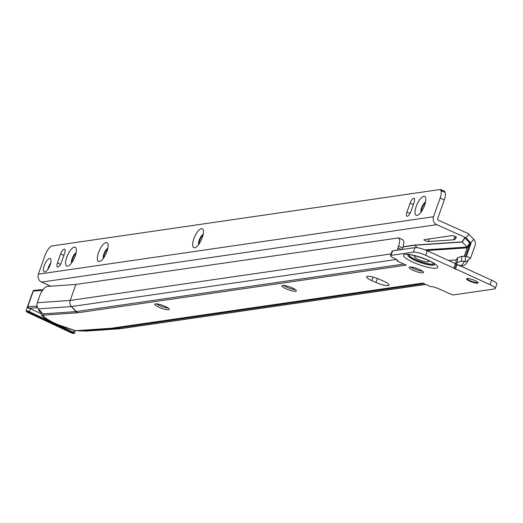 <?xml version="1.0" encoding="UTF-8"?>
<svg xmlns="http://www.w3.org/2000/svg" width="523" height="523" viewBox="0 0 523 523"><rect width="100%" height="100%" fill="white"/><g stroke="black" fill="none" stroke-linecap="round" stroke-linejoin="round"><path stroke-width="0.78" d="M168.249 308.073A7.668 1.582 19.5 0 1 159.456 305.569A7.668 1.582 19.5 0 1 156.318 303.843M295.403 289.631A7.668 1.582 19.5 0 1 286.611 287.127A7.668 1.582 19.5 0 1 283.473 285.408M422.558 271.189A7.668 1.582 19.5 0 1 413.758 268.691A7.668 1.582 19.5 0 1 410.627 266.965M477.983 282.557A6.086 1.255 19.5 0 1 470.02 280.661A6.086 1.255 19.5 0 1 466.83 278.609M40.5 311.1L41.565 315.291L42.585 315.964L42.991 315.637A26.294 5.42 -160.5 0 0 56.399 323.972A26.294 5.42 -160.5 0 0 74.436 330.359L76.345 330.667A4.87 1.007 19.5 0 1 76.384 330.673L85.942 331.092A5.603 4.949 -94 0 0 86.302 331.079A5.603 4.949 -94 0 0 86.655 331.039M427.108 259.931A7.544 1.556 19.5 0 1 428.592 261.559A7.544 1.556 19.5 0 1 427.912 261.918A7.544 1.556 19.5 0 1 419.649 260.016A7.544 1.556 19.5 0 1 414.366 256.518A7.544 1.556 19.5 0 1 415.046 256.159A7.544 1.556 19.5 0 1 416.543 256.185M158.855 307.256A7.668 1.582 19.5 0 1 154.756 304.242A7.668 1.582 19.5 0 1 165.118 306.347A7.668 1.582 19.5 0 1 169.217 309.361A7.668 1.582 19.5 0 1 158.855 307.256M286.009 288.814A7.668 1.582 19.5 0 1 281.91 285.8A7.668 1.582 19.5 0 1 292.272 287.905A7.668 1.582 19.5 0 1 296.371 290.919A7.668 1.582 19.5 0 1 286.009 288.814M413.163 270.371A7.668 1.582 19.5 0 1 409.064 267.358A7.668 1.582 19.5 0 1 419.426 269.463A7.668 1.582 19.5 0 1 423.525 272.476A7.668 1.582 19.5 0 1 413.163 270.371M469.824 281.224A6.086 1.255 19.5 0 1 466.568 278.831A6.086 1.255 19.5 0 1 474.792 280.505A6.086 1.255 19.5 0 1 478.042 282.897A6.086 1.255 19.5 0 1 469.824 281.224M390.491 255.662L392.08 251.171A6.086 1.255 19.5 0 1 392.629 250.883L414.981 247.641A9.741 2.007 19.5 0 1 427.258 250.779L491.646 280.197A9.741 2.007 19.5 0 1 496.85 284.028L495.261 288.519A9.741 2.007 -160.5 0 0 490.051 284.689L425.67 255.27A9.741 2.007 -160.5 0 0 413.392 252.132L391.041 255.374A6.086 1.255 -160.5 0 0 390.491 255.662A6.086 1.255 -160.5 0 0 393.747 258.055L394.368 258.336A6.086 1.255 19.5 0 1 397.624 260.729A6.086 1.255 19.5 0 1 397.081 261.016L397.388 260.16M397.303 250.203A6.086 2.17 114.1 0 1 397.898 247.961L398.533 246.163A9.741 3.478 -65.9 0 0 398.663 237.913L75.887 284.434L70.219 300.437L391.119 253.897M398.265 237.677L402.815 239.769A9.741 3.478 114.1 0 1 402.684 248.02L402.161 249.497M75.887 284.434L47.488 286.408A9.741 4.086 -64.9 0 0 39.768 295.704L37.283 302.725A5.603 4.949 -94 0 0 38.467 308.858L42.762 313.911L43.272 315.173L42.991 315.637M397.081 261.016L406.253 265.135A5.603 5.099 -98.3 0 1 405.959 264.991M423.015 283.224A5.603 5.099 -98.3 0 1 422.708 283.1L430.677 286.656A6.086 1.255 19.5 0 1 438.339 288.624L450.584 294.103A2.432 0.503 -160.5 0 0 453.65 294.887L494.385 288.984A9.741 2.007 -160.5 0 0 495.261 288.519M379.744 279.465L383.895 281.322A9.741 2.007 19.5 0 1 389.105 285.153A9.741 2.007 19.5 0 1 375.952 282.472L371.801 280.616A9.741 2.007 19.5 0 1 366.59 276.791A9.741 2.007 19.5 0 1 379.744 279.465M42.585 315.964L43.095 314.513M41.565 315.291C44.278 317.226 41.572 316.84 55.902 323.914L74.436 330.359M40.546 313.467L30.465 308.747A2.432 0.503 -160.5 0 0 29.314 308.289L27.726 306.766L33.295 291.043A2.432 0.503 -160.5 0 0 33.001 291.167L34.211 290.298A1.216 1.079 86 0 0 33.295 291.043L42.383 290.415A2.432 0.503 -160.5 0 1 42.474 290.409M39.382 310.361L38.82 310.701A34.243 7.061 -160.5 0 0 40.402 311.989M39.925 310.466L38.709 310.374M28.968 312.133A1.778 0.366 -160.5 0 0 26.673 311.505A1.778 0.366 -160.5 0 0 27.307 312.251L71.331 332.863A1.778 0.366 -160.5 0 0 73.632 333.491A1.778 0.366 -160.5 0 0 72.998 332.752L28.968 312.133L29.347 311.695A2.269 0.471 19.5 0 0 26.15 311.015L27.033 308.014A2.432 0.503 19.5 0 1 27.039 308.008A2.432 0.503 19.5 0 1 29.314 308.289L37.414 307.72A1.216 1.079 -94 0 1 36.813 306.132L36.989 305.635M425.545 202.028A6.086 2.17 -65.9 0 0 421.584 207.84A6.086 2.17 -65.9 0 0 420.989 212.207M417.053 215.391A10.349 3.694 114.1 0 1 416.21 206.461A10.349 3.694 114.1 0 1 423.813 196.308A10.349 3.694 114.1 0 1 425.624 197.701A10.349 3.694 114.1 0 1 423.8 207.356A10.349 3.694 114.1 0 1 417.812 215.156A10.349 3.694 114.1 0 1 417.053 215.391M203.159 234.363A6.086 2.17 -65.9 0 0 199.198 240.168A6.086 2.17 -65.9 0 0 198.603 244.542M194.667 247.725A10.349 3.694 114.1 0 1 193.824 238.795A10.349 3.694 114.1 0 1 201.427 228.636A10.349 3.694 114.1 0 1 203.238 230.028A10.349 3.694 114.1 0 1 201.414 239.691A10.349 3.694 114.1 0 1 195.425 247.484A10.349 3.694 114.1 0 1 194.667 247.725M107.856 248.216A6.086 2.17 -65.9 0 0 103.887 254.028A6.086 2.17 -65.9 0 0 103.299 258.395M99.357 261.578A10.349 3.694 114.1 0 1 98.514 252.648A10.349 3.694 114.1 0 1 106.117 242.495A10.349 3.694 114.1 0 1 107.928 243.888A10.349 3.694 114.1 0 1 106.104 253.544A10.349 3.694 114.1 0 1 100.115 261.343A10.349 3.694 114.1 0 1 99.357 261.578M76.083 252.838A6.086 2.17 -65.9 0 0 72.115 258.643A6.086 2.17 -65.9 0 0 71.527 263.017M67.585 266.2A10.349 3.694 114.1 0 1 66.748 257.27A10.349 3.694 114.1 0 1 74.344 247.111A10.349 3.694 114.1 0 1 76.162 248.503A10.349 3.694 114.1 0 1 74.338 258.166A10.349 3.694 114.1 0 1 68.343 265.959A10.349 3.694 114.1 0 1 67.585 266.2M455.062 236.403A2.432 0.503 19.5 0 1 456.363 237.357A2.432 0.503 19.5 0 1 456.35 237.383L455.082 239.305A12.173 2.51 19.5 0 1 453.657 239.809L428.272 241.528A2.432 0.503 19.5 0 1 425.604 240.868A2.432 0.503 19.5 0 1 423.976 239.776A2.432 0.503 19.5 0 1 424.199 239.658L451.996 235.618A2.432 0.503 19.5 0 1 455.062 236.403M47.855 269.345A7.302 2.608 114.1 0 1 48.41 267.456A7.302 2.608 114.1 0 1 50.77 262.84M44.259 265.599A7.302 2.608 114.1 0 1 50.221 258.499A7.302 2.608 114.1 0 1 50.215 264.73A7.302 2.608 114.1 0 1 44.252 271.829A7.302 2.608 114.1 0 1 44.259 265.599M71.939 262.448A6.086 2.17 114.1 0 1 72.638 258.878A6.086 2.17 114.1 0 1 75.933 253.524M103.711 257.826A6.086 2.17 114.1 0 1 104.404 254.256A6.086 2.17 114.1 0 1 107.705 248.909M199.021 243.973A6.086 2.17 114.1 0 1 199.714 240.403A6.086 2.17 114.1 0 1 203.009 235.049M421.407 211.638A6.086 2.17 114.1 0 1 422.1 208.069A6.086 2.17 114.1 0 1 425.395 202.721M50.698 286.186L41.598 282.106A6.086 5.544 -98.3 0 1 38.395 274.17L45.017 255.472A9.741 3.471 -65.9 0 1 49.757 247.405L51.104 246.072L440.425 189.47L444.576 191.326L445.073 192.399A9.741 3.471 -65.9 0 1 444.302 199.891L440.15 198.027L433.528 216.725A6.086 5.544 81.7 0 0 436.731 224.661L465.738 237.645L464.744 237.788L462.038 241.881L414.608 245.078L403.096 246.751M444.302 199.891L437.679 218.588A1.216 1.111 81.7 0 0 438.32 220.17L467.327 233.153A5.603 5.099 -98.3 0 1 468.981 234.33L473.766 239.344A5.603 5.099 -98.3 0 1 475.061 245.47L470.628 257.97A5.603 5.099 -98.3 0 1 470.523 258.251L466.464 256.146A0.732 0.667 -98.3 0 0 466.477 256.113L465.483 256.257L469.916 243.757A0.732 0.667 -98.3 0 0 469.746 242.953L464.96 237.945A0.732 0.667 -98.3 0 0 464.744 237.788M462.038 241.881A0.732 0.667 -98.3 0 1 462.254 242.031L414.824 245.235L417.191 247.712M403.037 246.948L414.824 245.235A0.732 0.667 81.7 0 0 414.608 245.078M440.15 198.027A9.741 3.471 -65.9 0 0 440.922 190.542L440.425 189.47M414.079 202.512L410.901 211.495A4.87 1.739 114.1 0 1 406.92 216.228A4.87 1.739 114.1 0 1 406.927 212.077L410.11 203.094A4.87 1.739 114.1 0 1 414.085 198.361A4.87 1.739 114.1 0 1 414.079 202.512M64.617 253.322L61.433 262.304A4.87 1.739 114.1 0 1 57.458 267.037A4.87 1.739 114.1 0 1 57.465 262.879L60.642 253.897A4.87 1.739 114.1 0 1 64.617 249.164A4.87 1.739 114.1 0 1 64.617 253.322M457.847 265.063L461.626 265.606L464.332 261.52L465.666 261.52A5.603 5.099 -98.3 0 1 464.332 261.52L461.41 261.101A9.741 1.039 5.5 0 1 465.104 261.408L465.823 256.577M456.2 264.017L457.154 262.585L461.41 261.101L461.874 256.283A9.741 1.039 5.5 0 1 465.562 256.59L466.464 256.146M465.738 237.645A0.732 0.667 -98.3 0 1 465.954 237.802L470.739 242.809A0.732 0.667 -98.3 0 1 470.909 243.607L466.477 256.113M466.523 261.395L470.523 258.251M468.981 234.33L465.954 237.802L464.96 237.945L462.254 242.031L467.039 247.039L469.746 242.953L470.739 242.809L473.766 239.344M425.068 249.876L467.039 247.039A0.732 0.667 -98.3 0 1 467.209 247.843L464.156 256.453M455.814 263.638L456.174 259.944L457.612 257.767L461.874 256.283M457.154 262.585L457.612 257.767M459.39 265.756L461.626 265.606A5.603 5.099 81.7 0 0 462.607 265.645A5.603 5.099 81.7 0 0 466.326 263.422L467.948 260.97M456.174 259.944L448.826 260.434M408.738 254.721A13.461 2.778 -160.5 0 0 418.433 260.938A13.461 2.778 -160.5 0 0 432.933 264.246A13.461 2.778 -160.5 0 0 434.097 263.697M408.921 254.727A13.291 2.739 -160.5 0 0 418.537 260.866A13.291 2.739 -160.5 0 0 432.809 264.115A13.291 2.739 -160.5 0 0 433.953 263.592M408.09 254.714A14.186 2.922 -160.5 0 0 416.936 261.258A14.186 2.922 -160.5 0 0 433.312 265.187A14.186 2.922 -160.5 0 0 434.606 264.102M436.156 268.214A18.142 3.739 19.5 0 1 413.281 262.356A18.142 3.739 19.5 0 1 405.214 254.361A18.142 3.739 19.5 0 1 428.089 260.212A18.142 3.739 19.5 0 1 436.156 268.214M401.54 249.589L397.898 247.961M402.815 239.769L398.663 237.913M402.684 248.02L398.533 246.163M43.272 315.173L77.574 312.787A12.238 2.523 -160.5 0 0 77.947 312.747A5.603 5.099 -98.3 0 1 76.293 311.571L71.507 306.563L396.46 259.434M77.574 312.787A5.603 4.949 -94 0 1 75.985 311.603A10.146 2.092 -160.5 0 0 76.293 311.571L403.88 264.063M425.617 284.394L120.748 328.607L114.21 328.549A5.603 5.099 -98.3 0 1 112.288 328.124A52.522 10.833 -160.5 0 1 110.686 328.294L76.384 330.673M423.918 283.629L114.21 328.549A54.614 11.264 -160.5 0 1 112.543 328.725L79.319 331.033M422.708 283.1L112.288 328.124M77.947 312.747L406.253 265.135M427.258 250.779L425.67 255.27M455.52 263.435L453.931 267.926M491.646 280.197L490.051 284.689M456.945 264.664L455.356 269.155M456.71 264.52L455.121 269.012M455.755 263.572L454.167 268.064M392.629 250.883L391.041 255.374M414.981 247.641L413.392 252.132M377.364 278.484L375.952 282.472M373.049 277.092L371.801 280.616M42.762 313.911L75.985 311.603L71.403 306.576A3.504 0.719 -160.5 0 0 71.507 306.563A5.603 5.099 -98.3 0 1 70.219 300.437L37.283 302.725M425.709 284.434L121.46 328.562A5.603 5.099 -98.3 0 1 120.748 328.607A61.256 12.63 -160.5 0 1 118.878 328.804L85.942 331.092M70.219 300.437A5.603 4.949 -94 0 0 71.403 306.576L38.467 308.858M86.302 331.079L119.237 328.797A5.603 4.949 -94 0 1 118.878 328.804L112.543 328.725A5.603 4.949 -94 0 1 110.686 328.294M42.768 315.99L43.213 314.741M42.716 315.99L43.18 314.683M42.285 290.683L42.383 290.415A1.216 1.079 86 0 1 42.951 289.755M27.726 306.766L36.813 306.132A2.432 0.503 19.5 0 1 37.074 306.132M30.465 308.747L29.347 311.695L73.37 332.308L74.135 330.314M72.998 332.752L73.37 332.308A2.269 0.471 19.5 0 1 74.449 333.144L75.534 330.536M27.307 312.251L26.15 311.015M41.598 282.106L436.731 224.661M445.073 192.399L440.922 190.542M410.11 203.094L413.36 204.545M406.927 212.077L410.019 213.456M60.642 253.897L63.898 255.355M57.465 262.879L60.557 264.265M38.395 274.17L433.528 216.725M470.909 243.607L469.916 243.757L467.209 247.843L426.781 250.569M429.187 238.933L428.272 241.528M455.945 236.867L455.082 239.305M454.892 236.324L453.657 239.809M408.352 254.564L407.848 254.734C409.849 253.55 431.383 260.317 434.783 264.278L434.495 263.821M119.237 328.797L121.46 328.562M27.039 308.008L33.001 291.167M43.004 289.69L34.211 290.298M27.261 312.238L71.285 332.857L74.449 333.144M462.607 265.645L459.593 265.847"/></g></svg>
